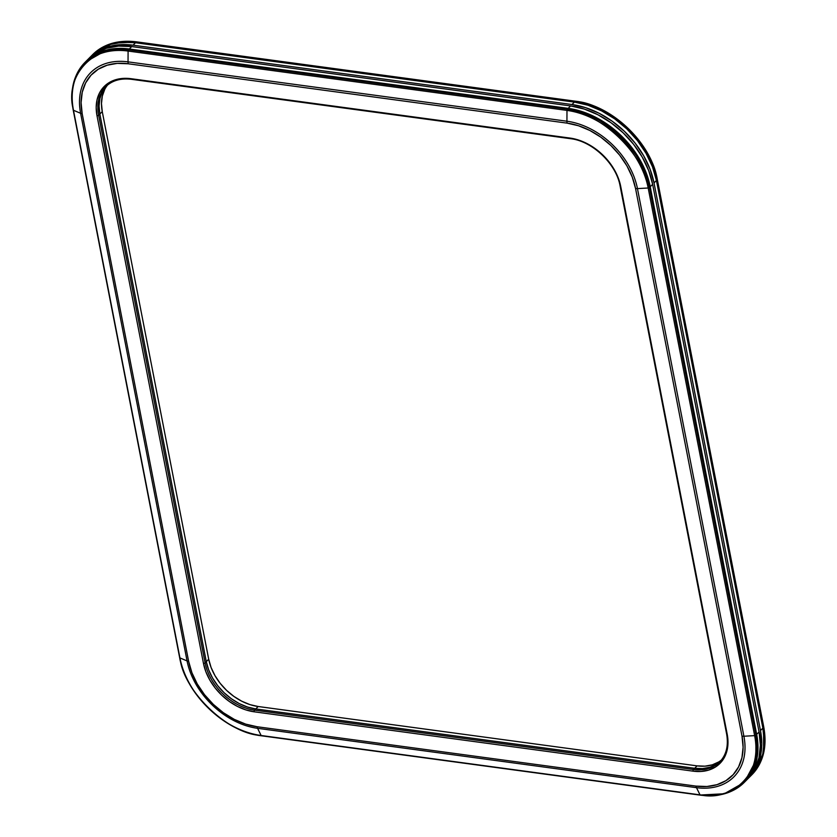<?xml version="1.0" encoding="UTF-8"?>
<svg xmlns="http://www.w3.org/2000/svg" width="837" height="837" viewBox="0 0 837 837"><rect width="100%" height="100%" fill="white"/><g stroke="black" fill="none" stroke-linecap="round" stroke-linejoin="round"><path stroke-width="1.26" d="M719.757 761.879A48.4 34.694 44.8 0 1 693.465 769.506A1.224 0.617 97.7 0 0 693.067 771.159A1.224 0.617 -82.3 0 1 693.465 769.506L694.668 768.293L693.465 769.506L254.574 710.153A1.224 0.617 97.7 0 0 254.176 711.806L693.067 771.159A49.624 35.572 -135.2 0 0 727.186 734.164A1.224 0.586 169 0 1 726.589 733.798C728.661 745.558 726.38 754.932 719.726 761.911A48.4 34.694 44.8 0 1 693.465 769.506L254.574 710.153A48.4 34.694 44.8 0 1 205.096 662.873L206.3 661.659A48.4 34.694 -135.2 0 0 255.777 708.939L254.574 710.153A48.4 34.694 44.8 0 1 205.096 662.873L206.3 661.659L99.854 114.031L98.651 115.244L205.096 662.873A1.224 0.586 169 0 1 203.454 663.343L205.881 671.787L209.857 680.125L215.214 688.045L221.753 695.233L229.212 701.416L237.31 706.365L245.743 709.87L254.176 711.806L693.067 771.159L701.186 771.463L708.667 770.103L715.237 767.152L720.636 762.706L724.654 756.941L727.133 750.088L727.991 742.398L727.186 734.164L620.74 186.536L618.302 178.093L614.327 169.744L608.97 161.823L602.441 154.636L594.971 148.452L586.873 143.514L578.44 139.999L570.007 138.063L131.116 78.709L122.997 78.406L115.516 79.766L108.946 82.727L103.547 87.174L99.54 92.928L97.05 99.791L96.192 107.481L96.998 115.705L203.454 663.343A49.624 35.572 -135.2 0 0 254.176 711.806A1.224 0.617 -82.3 0 1 254.574 710.153L255.777 708.939L247.553 707.045L239.33 703.624L231.43 698.801L224.149 692.774L217.777 685.765L212.556 678.033L208.675 669.903L206.3 661.659L99.854 114.031L98.651 115.244A48.4 34.694 44.8 0 1 105.671 86.755L106.874 85.541M257.587 728.316A68.979 49.456 44.8 0 1 187.07 660.927L179.934 657.913A79.431 56.947 -135.2 0 0 261.134 735.503L257.587 728.316L696.478 787.669L700.025 794.857A79.431 56.947 -135.2 0 0 754.639 735.629L648.183 188.001A79.431 56.947 -135.2 0 0 566.984 110.411L128.092 51.057A79.431 56.947 -135.2 0 0 73.478 110.275L179.934 657.913L187.07 660.927L80.614 113.298L73.478 110.275L80.614 113.298A68.979 49.456 44.8 0 1 128.04 61.865L128.092 51.057L128.04 61.865L566.931 121.219L566.984 110.411L566.931 121.219A68.979 49.456 44.8 0 1 637.459 188.607L648.183 188.001L637.459 188.607L743.905 736.236L754.639 735.629L743.905 736.236A68.979 49.456 44.8 0 1 696.478 787.669L700.025 794.857L261.134 735.503L257.587 728.316A6.131 3.097 -82.3 0 1 257.085 726.736L245.701 724.12L234.318 719.391L223.385 712.726L213.32 704.377L204.5 694.679L197.27 683.986L191.914 672.728L188.628 661.335L82.183 113.706L81.095 102.595L82.246 92.227L85.604 82.968L91.024 75.194L98.295 69.199L107.157 65.202L117.264 63.371L128.218 63.779L567.109 123.133L578.493 125.749L589.865 130.488L600.799 137.153L610.864 145.492L619.683 155.201L626.913 165.883L632.27 177.141L635.555 188.534L742.011 736.173L743.099 747.274L741.938 757.652L738.59 766.901L733.17 774.675L725.888 780.68L717.027 784.667L706.92 786.498L695.976 786.1L257.085 726.736A66.96 48.002 44.8 0 1 188.628 661.335A6.131 2.94 169 0 1 187.07 660.927A68.979 49.456 -135.2 0 0 257.587 728.316L696.478 787.669A6.131 3.097 -82.3 0 1 695.976 786.1L257.085 726.736A6.131 3.097 97.7 0 0 257.587 728.316M104.73 89.392L102.313 96.077L101.476 103.579L102.26 111.603L99.854 114.031A48.4 34.694 44.8 0 1 106.278 86.159A48.4 34.694 -135.2 0 0 99.854 114.031L99.069 106.006L99.906 98.504L102.323 91.819L106.247 86.201L102.323 91.819L99.906 98.504L99.069 106.006L99.854 114.031L206.3 661.659L208.675 669.903L212.556 678.033L217.777 685.765L224.149 692.774L231.43 698.801L239.33 703.624L247.553 707.045L255.777 708.939L694.668 768.293A48.4 34.694 -135.2 0 0 720.312 761.293A48.4 34.694 44.8 0 1 694.668 768.293L255.777 708.939L694.668 768.293L702.588 768.586L694.668 768.293L697.075 765.865L704.995 766.158L712.297 764.83L718.701 761.952M73.342 109.616A1.224 0.586 -11 0 0 73.196 109.992L179.641 657.62A1.224 0.586 169 0 1 179.798 657.244A1.224 0.586 -11 0 0 179.641 657.62A1.224 0.586 -11 0 0 179.934 657.913A1.224 0.586 169 0 1 179.641 657.62C185.898 694.396 224.996 731.758 261.468 735.796L700.36 795.15C718.544 797.389 733.181 793.141 744.271 782.396L755.863 760.707L755.905 735.158A1.224 0.586 169 0 1 754.639 735.629C764.254 769.894 734.216 802.463 700.025 794.857A1.224 0.617 97.7 0 0 700.36 795.15A1.224 0.617 97.7 0 0 700.726 794.993L724.298 793.758L744.271 782.396L747.451 779.184A80.247 57.533 -135.2 0 0 759.086 731.946L756.679 734.373L650.234 186.745L756.679 734.373L757.987 747.682L756.596 760.111L752.578 771.212L744.951 781.716L752.578 771.212L756.596 760.111L757.987 747.682L756.679 734.373A80.247 57.533 44.8 0 1 745.045 781.612A80.247 57.533 -135.2 0 0 756.679 734.373L755.905 735.158L756.679 734.373L650.234 186.745L649.46 187.519L650.234 186.745A80.247 57.533 -135.2 0 0 568.187 108.35L567.413 109.134A80.247 57.533 44.8 0 1 649.46 187.519L755.905 735.158A80.247 57.533 44.8 0 1 744.271 782.396A80.247 57.533 44.8 0 1 700.726 794.993A1.224 0.617 -82.3 0 1 700.36 795.15A1.224 0.617 -82.3 0 1 700.025 794.857L261.134 735.503A1.224 0.617 97.7 0 0 261.468 735.796A1.224 0.617 97.7 0 0 261.835 735.639A1.224 0.617 -82.3 0 1 261.468 735.796A1.224 0.617 -82.3 0 1 261.134 735.503C228.135 734.018 183.47 691.341 179.934 657.913L73.478 110.275A1.224 0.586 169 0 1 73.196 109.992A1.224 0.586 169 0 1 73.342 109.616A80.247 57.533 44.8 0 1 84.987 62.367A80.247 57.533 44.8 0 1 128.521 49.781L567.413 109.134L568.187 108.35L129.296 48.996A80.247 57.533 -135.2 0 0 85.761 61.593A80.247 57.533 44.8 0 1 129.296 48.996L128.521 49.781L129.296 48.996L116.176 48.515L104.06 50.701L93.441 55.483L85.677 61.676L93.441 55.483L104.06 50.701L116.176 48.515L129.296 48.996L568.187 108.35L129.296 48.996L131.702 46.569L570.593 105.922L584.236 109.061L597.869 114.732L610.979 122.725L623.042 132.727L633.609 144.351L642.272 157.157L648.696 170.654L652.64 184.318L759.086 731.946L760.394 745.254L759.002 757.694L754.984 768.784L748.487 778.096M570.813 138.513A1.224 0.617 -82.3 0 1 570.447 138.67A1.224 0.617 -82.3 0 1 570.007 138.063A1.224 0.617 97.7 0 0 570.436 138.67A1.224 0.617 97.7 0 0 570.813 138.513A48.4 34.694 44.8 0 1 620.29 185.783A1.224 0.586 -11 0 0 620.133 186.17A1.224 0.586 169 0 1 620.29 185.783M650.234 186.745L646.29 173.081L639.866 159.585L631.203 146.778L620.635 135.155L608.572 125.152L595.463 117.159L581.83 111.488L568.187 108.35L581.83 111.488L595.463 117.159L608.572 125.152L620.635 135.155L631.203 146.778L639.866 159.585L646.29 173.081L650.234 186.745L652.64 184.318L759.086 731.946L756.679 734.373L650.234 186.745L652.64 184.318A80.247 57.533 -135.2 0 0 570.593 105.922L568.187 108.35A80.247 57.533 44.8 0 1 650.234 186.745M716.294 764.369L709.891 767.257L702.588 768.586L709.891 767.257L716.294 764.369M80.614 113.298L187.07 660.927A6.131 2.94 -11 0 0 188.628 661.335L82.183 113.706A6.131 2.94 169 0 1 80.614 113.298A6.131 2.94 -11 0 0 82.183 113.706A66.96 48.002 44.8 0 1 128.218 63.779A6.131 3.097 -82.3 0 1 128.04 61.865A68.979 49.456 -135.2 0 0 80.614 113.298M695.976 786.1A6.131 3.097 97.7 0 0 696.478 787.669A68.979 49.456 -135.2 0 0 743.905 736.236A6.131 2.94 169 0 1 742.011 736.173A66.96 48.002 44.8 0 1 695.976 786.1M635.555 188.534L742.011 736.173A6.131 2.94 -11 0 0 743.905 736.236L637.459 188.607A6.131 2.94 169 0 1 635.555 188.534A6.131 2.94 -11 0 0 637.459 188.607A68.979 49.456 -135.2 0 0 566.931 121.219L128.04 61.865A6.131 3.097 97.7 0 0 128.218 63.779L567.109 123.133A6.131 3.097 -82.3 0 1 566.931 121.219A6.131 3.097 97.7 0 0 567.109 123.133A66.96 48.002 44.8 0 1 635.555 188.534M105.671 86.755C112.085 80.488 120.706 78.008 131.555 79.316L570.447 138.67C592.439 141.055 616.409 163.947 620.133 186.159A1.224 0.586 -11 0 0 620.74 186.536A1.224 0.586 169 0 1 620.133 186.159L726.589 733.798A1.224 0.586 169 0 1 726.736 733.421A1.224 0.586 -11 0 0 726.589 733.798A1.224 0.586 -11 0 0 727.186 734.164L620.74 186.536A49.624 35.572 -135.2 0 0 570.007 138.063L131.116 78.709A1.224 0.617 97.7 0 0 131.555 79.316A1.224 0.617 97.7 0 0 131.922 79.159A1.224 0.617 -82.3 0 1 131.545 79.316A1.224 0.617 -82.3 0 1 131.116 78.709A49.624 35.572 -135.2 0 0 96.998 115.705L203.454 663.343A1.224 0.586 -11 0 0 205.096 662.873L98.651 115.244A1.224 0.586 169 0 1 96.998 115.705A1.224 0.586 -11 0 0 98.651 115.244A48.4 34.694 44.8 0 1 105.629 86.786M84.987 62.367C73.583 74.43 69.649 90.302 73.196 109.992A1.224 0.586 -11 0 0 73.478 110.275C63.863 76.021 93.901 43.451 128.092 51.057A1.224 0.617 -82.3 0 1 128.521 49.781L104.949 51.005L84.987 62.367L88.167 59.165A80.247 57.533 -135.2 0 1 131.702 46.569L570.593 105.922L568.187 108.35L129.296 48.996L131.702 46.569L118.582 46.087L106.466 48.274L95.847 53.066L88.084 59.249M648.183 188.001L754.639 735.629A1.224 0.586 -11 0 0 755.905 735.158L649.46 187.519A1.224 0.586 169 0 1 648.183 188.001A1.224 0.586 -11 0 0 649.46 187.519C645.871 153.746 600.757 110.63 567.413 109.134L128.521 49.781A1.224 0.617 97.7 0 0 128.092 51.057L566.984 110.411A1.224 0.617 -82.3 0 1 567.413 109.134A1.224 0.617 97.7 0 0 566.984 110.411C599.983 111.896 644.647 154.563 648.183 188.001M107.554 85.039A48.4 34.694 -135.2 0 0 102.26 111.603L208.706 659.232L211.081 667.476L214.963 675.616L220.183 683.337L226.555 690.347L233.837 696.374L241.736 701.197L249.96 704.618L258.183 706.512L697.075 765.865L258.183 706.512L255.777 708.939A48.4 34.694 44.8 0 1 206.3 661.659L208.706 659.232A48.4 34.694 -135.2 0 0 258.183 706.512L255.777 708.939L694.668 768.293L697.075 765.865A48.4 34.694 -135.2 0 0 721.421 760.006M208.706 659.232L102.26 111.603L99.854 114.031L206.3 661.659L208.706 659.232M88.513 58.852L97.238 51.664L107.858 46.882L119.963 44.696L133.083 45.177L135.489 42.75L122.369 42.268L110.264 44.455L99.645 49.237L91.871 55.43L99.645 49.237L110.264 44.455L122.369 42.268L135.489 42.75A80.247 57.533 -135.2 0 0 91.955 55.347A80.247 57.533 44.8 0 1 135.489 42.75L136.232 42.007A80.247 57.533 -135.2 0 0 92.687 54.604L112.66 43.242L136.232 42.007L135.489 42.75L574.381 102.104L575.113 101.361L136.232 42.007A1.224 0.617 -82.3 0 1 136.598 41.85A1.224 0.617 97.7 0 0 136.232 42.007L575.113 101.361L574.381 102.104A80.247 57.533 44.8 0 1 656.428 180.499L657.16 179.756A80.247 57.533 -135.2 0 0 575.113 101.361A1.224 0.617 -82.3 0 1 575.49 101.204A1.224 0.617 -82.3 0 1 575.856 101.57M575.804 101.455A1.224 0.617 97.7 0 0 575.49 101.204A1.224 0.617 97.7 0 0 575.113 101.361C608.468 102.867 653.582 145.973 657.16 179.756L763.606 727.384L763.574 752.944L751.971 774.633A80.247 57.533 -135.2 0 0 763.606 727.384L762.873 728.127L763.606 727.384L657.16 179.756L656.428 180.499L762.873 728.127A80.247 57.533 44.8 0 1 751.239 775.365A80.247 57.533 -135.2 0 0 762.873 728.127L764.181 741.436L762.8 753.865L758.782 764.966L752.285 774.277L758.782 764.966L762.8 753.865L764.181 741.436L762.873 728.127L760.467 730.555L761.775 743.863L760.394 756.292L756.376 767.383L748.132 778.494M88.868 58.464A80.247 57.533 44.8 0 1 89.549 57.763A80.247 57.533 44.8 0 1 133.083 45.177L571.974 104.531L133.083 45.177L135.489 42.75L574.381 102.104L588.024 105.242L601.667 110.913L614.766 118.906L626.829 128.908L637.407 140.532L646.059 153.338L652.494 166.835L656.428 180.499L762.873 728.127L760.467 730.555A80.247 57.533 44.8 0 1 748.833 777.793A80.247 57.533 44.8 0 1 748.132 778.483M136.912 42.101A1.224 0.617 97.7 0 0 136.598 41.85C118.415 39.611 103.778 43.859 92.687 54.604L89.549 57.763M656.951 179.055A1.224 0.586 169 0 1 657.317 179.38A1.224 0.586 169 0 1 657.16 179.756A1.224 0.586 -11 0 0 657.317 179.38A1.224 0.586 -11 0 0 657.024 179.087M136.598 41.85L575.49 101.204C611.962 105.242 651.06 142.604 657.317 179.38L763.762 727.008A1.224 0.586 169 0 1 763.606 727.384A1.224 0.586 -11 0 0 763.762 727.008A1.224 0.586 -11 0 0 763.48 726.725M571.974 104.531L585.618 107.67L599.261 113.34L612.36 121.334L624.423 131.336L635.001 142.96L643.653 155.766L650.087 169.262L654.021 182.916L760.467 730.555L654.021 182.916L656.428 180.499L762.873 728.127L656.428 180.499A80.247 57.533 -135.2 0 0 574.381 102.104L588.024 105.242L601.667 110.913L614.766 118.906L626.829 128.908L637.407 140.532L646.059 153.338L652.494 166.835L656.428 180.499L654.021 182.916A80.247 57.533 44.8 0 0 571.974 104.531L574.381 102.104L571.974 104.531M135.489 42.75L574.381 102.104L135.489 42.75M719.726 761.911L720.929 760.697M748.833 777.793L751.971 774.633C763.375 762.57 767.309 746.698 763.762 727.008"/></g></svg>
